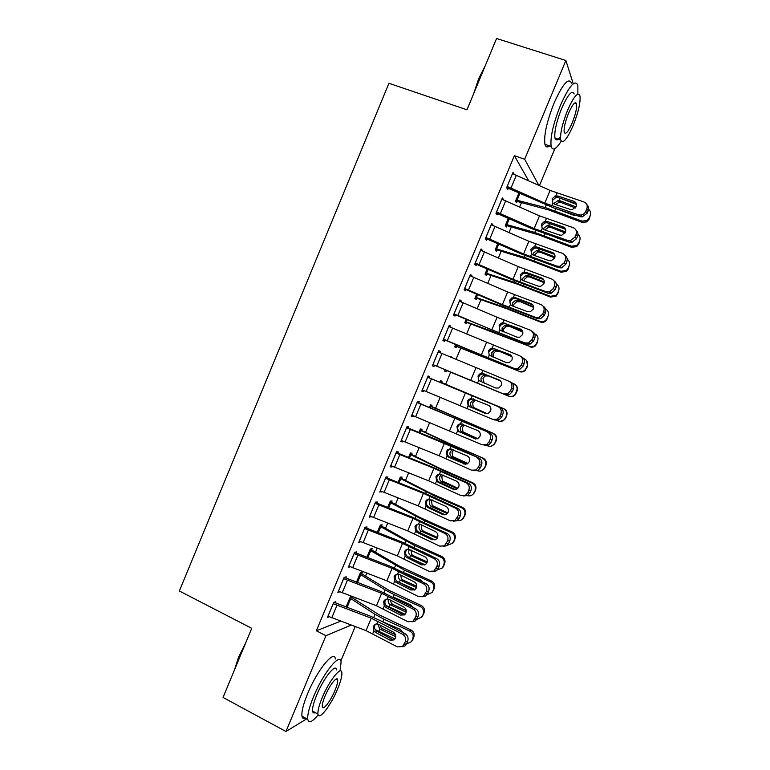 <?xml version="1.0" encoding="UTF-8"?>
<svg xmlns="http://www.w3.org/2000/svg" width="770" height="770" viewBox="0 0 770 770"><rect width="100%" height="100%" fill="white"/><g stroke="black" fill="none" stroke-linecap="round" stroke-linejoin="round"><path stroke-width="1.16" d="M355.73 599.589L356.327 598.146M365.673 575.787L366.761 573.159M375.625 551.946L377.213 548.134M385.587 528.076L387.676 523.071M395.568 504.177L398.157 497.978M405.559 480.249L408.649 472.857M415.559 456.292L419.15 447.697M425.579 432.297L429.67 422.499M435.608 408.283L440.199 397.272M445.647 384.23L450.671 372.199M456.023 359.369L460.73 348.098M466.591 334.065L470.807 323.968M477.179 308.722L480.894 299.819M487.766 283.341L490.99 275.631M498.382 257.931L501.106 251.405M509.009 232.482L511.222 227.16M519.644 207.005L521.367 202.876M355.201 626.578L340.841 660.958M554.91 148.6L539.443 185.618M306.826 718.776L285.968 731.5L223.04 697.456L251.732 628.33L179.352 590.994L388.927 83.275L466.967 109.802L496.563 38.5L565.873 60.493L573.226 83.699M361.756 573.592L362.256 572.408L360.331 572.938L356.472 582.197M345.73 578.068L346.25 576.817L344.142 577.404L337.876 592.419L339.782 591.822M381.622 525.997L382.122 524.803L380.313 525.063L377.242 532.416M366.52 528.21L367.04 526.959L365.057 527.238L358.772 542.301L360.87 541.762M401.545 478.286L402.036 477.092L400.342 477.073L398.08 482.501M387.368 478.218L387.887 476.967L386.02 476.948L379.726 492.049L381.833 491.491M421.508 430.449L422.008 429.246L420.42 428.957L418.967 432.451M408.264 428.101L408.793 426.84L407.051 426.522L400.737 441.662L402.517 441.893L402.845 441.094M441.528 382.488L442.028 381.294L440.556 380.726L439.911 382.276M436.07 395.568L434.607 394.972M429.227 377.839L429.747 376.588L428.13 375.962L421.796 391.15L423.452 391.68L423.923 390.554M456.572 346.442L456.071 347.645L454.675 346.885L455.647 344.556M449.151 325.546L450.758 326.191L449.266 325.267L442.923 340.494L444.454 341.322L444.983 340.061M450.758 326.191L450.344 327.192M476.678 298.279L476.178 299.482L474.897 298.442L476.688 294.14M470.21 275.044L471.837 275.67L470.46 274.438L464.098 289.703L465.503 290.839L466.033 289.578M471.837 275.67L471.548 276.353M496.833 249.981L496.332 251.193L495.168 249.875L497.786 243.599M491.327 224.407L492.954 225.013L491.712 223.473L485.331 238.777L486.611 240.221L487.141 238.96M517.045 201.567L516.535 202.78L515.486 201.182L518.942 192.914M507.16 186.436L512.493 173.654L514.139 174.222L513.022 172.374L506.622 187.716L507.776 189.468L508.306 188.198M528.634 180.738L514.379 155.684L316.345 630.794L340.696 621.169M501.905 199.045L503.541 199.632L502.367 197.938L495.976 213.261L497.189 214.869L497.718 213.598M506.929 225.793L506.429 227.006L505.322 225.543L508.354 218.276M480.759 249.74L482.386 250.356L481.086 248.97L474.715 264.254L476.053 265.554L476.582 264.283M482.386 250.356L482.174 250.876M486.746 274.149L486.245 275.352L485.023 274.178L487.227 268.884M459.68 300.31L461.288 300.945L459.863 299.877L453.501 315.113L454.974 316.104L455.503 314.834M461.288 300.945L460.941 301.792M466.62 322.38L466.119 323.583L464.782 322.678L466.168 319.367M438.65 350.745L440.248 351.409L438.698 350.639L432.355 365.837L433.943 366.52L434.472 365.259M440.248 351.409L439.766 352.564M450.594 356.664L452.057 357.27L450.642 356.558L450.44 357.03M446.542 370.486L446.032 371.689L444.588 371.063L445.147 369.706M418.736 402.989L419.265 401.728L417.581 401.257L411.257 416.426L412.98 416.801L413.375 415.839M431.508 406.483L432.008 405.289L430.478 404.856L429.429 407.378M397.811 453.174L398.331 451.923L396.531 451.749L390.226 466.88L392.065 466.947L392.334 466.312M411.517 454.377L412.017 453.183L410.372 453.03L408.514 457.495M376.934 503.224L377.454 501.982L375.529 502.117L369.244 517.19L371.342 516.641M391.574 502.156L392.074 500.962L390.323 501.087L387.656 507.478M356.115 553.149L356.635 551.907L354.585 552.34L348.319 567.375L350.158 566.739M371.689 549.809L372.18 548.625L370.322 549.02L366.847 557.326M335.354 602.939L335.874 601.697L333.699 602.429L327.442 617.434L329.214 616.78M351.659 596.384L350.36 596.827L346.096 607.049M352.169 596.577L351.842 597.347M285.968 731.5L325.951 635.664L351.216 625.086M316.345 630.794L325.951 635.664M514.379 155.684L524.668 159.265L565.873 60.493M538.836 185.349L524.668 159.265M421.864 390.996L423.452 391.68M434.569 395.077L436.012 395.693M411.392 416.118L412.98 416.801M400.929 441.2L402.517 441.893M390.486 466.245L392.065 466.947M380.053 491.26L381.631 491.982M369.639 516.237L371.207 516.968M359.234 541.185L360.793 541.926M512.541 173.673L550.117 190.44L583.91 201.942C586.865 203.261 587.837 205.532 586.836 208.757L585.749 211.336L587.173 213.213L588.251 210.653L586.836 208.757M506.67 187.611L553.293 207.736L579.983 216.649L578.53 214.801L580.744 215.042C583.073 214.715 584.738 213.483 585.749 211.336M507.209 186.456L544.794 203.155L578.53 214.801M573.852 201.268C576.191 202.317 576.961 204.127 576.162 206.697L572.12 209.661L570.416 209.469L554.496 204.175L552.841 203.107L552.157 198.718L555.324 195.984L557.904 196.023L573.852 201.268L575.334 203.193L557.605 197.438L555.815 197.563L552.658 200.267M587.173 213.213L582.197 216.899L579.983 216.649M586.913 204.724C588.655 206.312 589.098 208.285 588.251 210.653M515.553 201.037L548.558 209.912L581.947 222.338L581.985 221.077L586.836 220.653L589.175 217.997L589.098 219.277L586.769 221.914L581.947 222.338M518.98 192.933L516.044 199.988L545.16 207.534L581.985 221.077M554.573 196.254L558.365 197.534M559.992 198.14L576.48 204.416M554.227 203.261L558.154 200.45L559.145 200.508L561.138 202.529L575.392 207.958M589.098 219.277L590.234 215.475L589.175 217.997M590.234 215.475C591.091 213.04 590.561 210.97 588.636 209.286M576.085 206.88L559.934 200.729M576.47 215.475L573.804 215.321L558.577 209.507M561.138 202.529L559.087 202.26L555.747 204.406M501.828 199.218L539.481 215.87L573.14 227.651C576.076 228.998 577.038 231.279 576.037 234.513L574.959 237.083L576.441 238.816L577.51 236.255L576.037 234.513M496.082 213.001L532.445 228.969L569.28 242.194L567.76 240.49L570.3 240.712L574.959 237.083M496.506 211.991L534.168 228.565L567.76 240.49M563.12 226.881C565.45 227.959 566.22 229.778 565.421 232.348L561.648 235.254L559.694 235.071L543.851 229.624L542.205 228.546L541.522 224.147L544.342 221.529L547.249 221.481L563.12 226.881L564.67 228.661L547.027 222.732L544.89 222.944L542.09 225.533M576.441 238.816L571.812 242.415L569.28 242.194M575.97 230.124C577.875 231.722 578.395 233.762 577.51 236.255M491.183 224.753L528.865 241.26L562.379 253.32C565.296 254.697 566.258 256.997 565.257 260.221L564.179 262.791L565.719 264.37L566.797 261.819L565.257 260.221M485.514 238.344L521.906 254.196L558.587 267.7L556.999 266.15L559.848 266.343L564.179 262.791M485.87 237.506L523.562 253.946L556.999 266.15M552.408 252.464C554.727 253.561 555.478 255.399 554.689 257.969L551.176 260.809L548.981 260.645L533.215 255.043L531.569 253.946L530.905 249.528L533.418 247.045L536.613 246.91L552.408 252.464L554.015 254.1L536.449 247.998L534.034 248.306L531.531 250.77M565.719 264.37L561.426 267.893L558.587 267.7M565.007 255.486C567.105 257.074 567.702 259.192 566.797 261.819M505.447 225.244L538.192 234.706L571.484 247.295L571.456 246.188L576.643 245.563L578.636 243.127L578.616 244.254L576.643 246.669L571.484 247.295M508.402 218.295L505.871 224.349L534.746 232.444L571.456 246.188M557.162 226.101L565.565 229.345M543.764 228.257L547.393 225.485L548.673 225.533L550.723 227.4L565.113 232.954M578.616 244.254L579.666 241.761L579.685 240.615L578.636 243.127M579.685 240.615C580.561 238.094 579.983 235.995 577.952 234.301M565.565 231.963L549.462 225.754M564.939 240.692L556.72 237.853M550.723 227.4L548.663 227.131L545.044 229.864M495.351 249.432L527.835 259.461L561.032 272.214L560.935 271.261L566.393 270.453L568.106 268.23L568.154 269.202L566.451 271.415L561.032 272.214M497.834 243.618L495.716 248.681L524.351 257.315L560.935 271.261M553.822 253.908L554.477 254.158M532.984 254.957L533.321 253.214L536.68 250.51L538.22 250.519L540.328 252.242L554.727 257.863M568.154 269.202L569.155 265.717L568.106 268.23M569.155 265.717C570.05 263.09 569.405 260.943 567.221 259.259M554.978 256.978L539 250.741M540.328 252.242L537.999 252.002L534.659 254.678M473.723 93.516L478.805 78.386L485.254 65.739M484.08 68.578L479.383 78.338L475.427 89.426M577.866 94.132L577.866 85.201C575.026 79.156 569.251 85.797 560.541 105.115C553.168 123.903 550.04 137.686 551.166 146.454C552.648 151.093 555.998 149.361 561.205 141.237M571.59 83.17C568.635 77.106 562.812 83.709 554.102 102.987C546.758 121.756 543.707 135.53 544.929 144.317C545.699 147.157 547.268 147.696 549.626 145.925M555.257 138.937L555.651 138.292M560.512 136.752C557.624 140.467 555.776 140.9 554.958 138.061C554.159 131.709 556.412 121.785 561.705 108.291C567.962 94.402 572.12 89.628 574.179 93.969M567.596 110.235C562.283 123.749 559.992 133.672 560.724 140.015C562.783 144.298 566.913 139.524 573.082 125.693C578.376 112.333 580.667 102.391 579.964 95.846C577.972 91.524 573.852 96.327 567.596 110.235M572.139 123.036C575.556 114.412 577.038 108.012 576.576 103.815C575.286 101.043 572.63 104.123 568.606 113.084C565.18 121.775 563.707 128.167 564.179 132.276C565.498 135.039 568.154 131.959 572.139 123.036M234.427 670.025L238.604 657.099L245.611 643.075M243.907 647.175L238.95 657.58L235.514 667.398M340.042 670.988L341.1 661.95C340.321 651.911 323.256 672.922 313.506 696.831C309.194 707.38 307.278 714.858 307.769 719.286C308.789 723.55 312.254 722.077 318.164 714.878M335.402 659.033C334.517 648.966 317.327 669.852 307.596 693.722C303.303 704.252 301.417 711.74 301.956 716.177C302.379 718.535 303.63 719.199 305.719 718.189M315.248 712.606C313.765 713.347 312.88 712.876 312.591 711.191C312.235 708.005 313.611 702.615 316.72 695.021C323.679 677.937 335.989 662.672 336.577 669.919M322.13 697.861C319.021 705.464 317.625 710.854 317.943 714.04C318.626 721.384 330.985 705.31 337.655 688.871C340.773 681.277 342.178 675.868 341.851 672.634C341.331 665.415 329.108 680.757 322.13 697.861M334.989 690.411C337 685.521 337.905 682.037 337.693 679.958C337.337 675.29 329.454 685.262 324.988 696.205C322.986 701.104 322.081 704.579 322.293 706.639C322.707 711.355 330.657 701.085 334.989 690.411M480.547 250.25L518.258 266.622L551.628 278.961C554.535 280.367 555.488 282.686 554.487 285.911L553.409 288.471L555.016 289.905L556.084 287.354L554.487 285.911M474.955 263.667L511.376 279.385L547.903 293.178L546.267 291.772L549.395 291.926L553.409 288.471M475.244 262.984L512.964 279.289L546.267 291.772M541.705 278.018C544.005 279.135 544.765 280.983 543.966 283.553L540.694 286.325L538.288 286.18L522.589 280.434L520.963 279.317L520.299 274.89L522.551 272.532L525.987 272.311L541.705 278.018L543.37 279.5L525.891 273.225L523.234 273.629L520.992 275.968M555.016 289.905L551.022 293.332L547.903 293.178M554.025 280.809C556.335 282.378 557.018 284.563 556.084 287.354M469.931 275.708L507.671 291.955L540.896 304.564C543.784 306.008 544.727 308.337 543.736 311.552L542.657 314.122L544.323 315.392L545.391 312.851L543.736 311.552M464.416 288.942L500.856 304.545L537.248 318.616L535.535 317.356L538.923 317.471L542.657 314.122M464.628 288.432L502.377 304.602L535.535 317.356M531.021 303.534C533.312 304.67 534.053 306.527 533.264 309.097L530.212 311.792L527.604 311.686L511.983 305.786L510.366 304.65L509.701 300.213L511.742 297.971L515.371 297.672L531.021 303.534L532.744 304.862L515.351 298.423L512.483 298.914L510.462 301.137M544.323 315.392L540.607 318.732L537.248 318.616M543.033 306.094C545.564 307.634 546.354 309.887 545.391 312.851M485.273 273.581L517.488 284.178L550.588 297.105L550.434 296.306L556.094 295.343L557.586 293.303L556.219 296.152L550.588 297.105M487.275 268.903L485.581 272.984L513.965 282.157L550.434 296.306M542.224 278.48L542.985 278.779M522.599 280.434L522.888 278.143L525.997 275.506L527.777 275.477L529.943 277.056L544.226 282.706M557.701 294.121L558.635 290.791L557.586 293.303M558.635 290.791C559.559 288.019 558.818 285.795 556.421 284.14M544.313 281.926L528.557 275.699M529.943 277.056L527.373 276.853L524.283 279.462L523.947 280.925M475.206 297.701L507.16 308.876L540.165 321.966L539.953 321.311C542.09 322.072 544.034 321.706 545.766 320.224L547.085 318.337L545.949 320.878C544.226 322.351 542.292 322.717 540.165 321.966M476.736 294.159L475.446 297.249L503.59 306.961L539.953 321.311M512.3 305.902L512.474 303.043L515.351 300.473L517.344 300.396L533.61 307.451M547.258 319.001L548.134 315.835L547.085 318.337M548.134 315.835C549.077 312.861 548.221 310.579 545.555 308.972M533.581 306.806L518.123 300.627M519.567 301.84L516.785 301.676L513.927 304.217L513.619 306.402M459.334 301.147L497.093 317.25L530.184 330.137C533.052 331.601 533.995 333.949 532.994 337.164L531.916 339.724L533.649 340.86L534.717 338.309L532.994 337.164M453.886 314.199L526.593 344.017L524.822 342.91L528.441 342.977L531.916 339.724M454.031 313.842L491.809 329.878L524.822 342.91M521.916 330.109L504.822 323.592L501.78 324.16L499.951 326.278M533.649 340.86L530.184 344.084L526.593 344.017M532.012 331.36C534.803 332.842 535.699 335.162 534.717 338.309M502.791 322.755L520.347 329.011C522.628 330.176 523.369 332.043 522.57 334.613L519.731 337.231L516.93 337.154L499.778 329.955L499.124 325.498L500.972 323.381L502.791 322.755L503.926 320.031M465.147 321.793L529.481 346.298C531.695 347.078 533.677 346.673 535.419 345.085L536.594 343.333L535.67 345.586C533.928 347.164 531.964 347.568 529.76 346.789M466.206 319.386L465.33 321.494L493.224 331.735L529.481 346.298M534.601 333.766L534.717 333.805C537.633 335.345 538.615 337.683 537.643 340.841L536.594 343.333M502.136 331.389L502.069 327.914L504.735 325.421L506.929 325.286L522.859 332.101M522.734 331.601L507.709 325.517M537.643 340.841L536.834 343.853M509.211 326.586L506.237 326.47L503.58 328.944L503.445 331.899M448.737 326.538L519.481 355.673C522.339 357.164 523.263 359.523 522.262 362.747L521.194 365.298L522.984 366.279L524.052 363.738L522.262 362.747M443.376 339.416L515.958 369.388L514.129 368.426L517.95 368.455L521.194 365.298M443.453 339.224L514.129 368.426M510.953 355.268L494.311 348.723L491.116 349.378L489.45 351.38M522.984 366.279L519.76 369.408L515.958 369.388M520.741 356.404L521.271 356.712C524.12 358.194 525.044 360.543 524.052 363.738M492.213 348.03L509.682 354.46C511.954 355.644 512.695 357.53 511.896 360.091L509.24 362.632L506.275 362.593L489.21 355.22L488.565 350.754L490.24 348.743L492.213 348.03L493.349 345.306M455.108 345.846L519.019 371.236C521.3 372.045 523.311 371.602 525.063 369.937L526.122 368.31L525.371 370.283C523.629 371.949 521.627 372.382 519.365 371.583M455.696 344.575L455.224 345.701L519.019 371.236M523.523 358.474L524.245 358.772C527.161 360.312 528.133 362.66 527.171 365.808L526.122 368.31M492.155 356.924L491.683 352.747L494.157 350.331L496.525 350.148L511.906 356.625M511.732 356.279L497.304 350.379M526.719 360.803L527.469 366.193L526.42 368.666M498.864 351.293L495.716 351.236L493.252 353.632L493.397 357.261M438.168 351.9L508.787 381.179C511.636 382.7 512.55 385.067 511.559 388.292L510.481 390.842L512.339 391.67L513.398 389.139L511.559 388.292M432.875 364.595L505.332 394.731L503.445 393.913L507.459 393.894L510.481 390.842M432.884 364.566L503.445 393.913M499.826 380.303L483.801 373.825L480.49 374.547L478.959 376.443M512.339 391.67L509.326 394.702L505.332 394.731M509.307 381.429L510.645 382.064C513.475 383.575 514.399 385.934 513.398 389.139M481.654 373.277L499.037 379.87C501.299 381.083 502.03 382.969 501.231 385.539L498.748 387.993L495.639 387.993L478.651 380.447L478.016 375.981L479.546 374.066L481.654 373.277L482.79 370.553M427.6 377.233L500.028 407.388C502.849 408.928 503.763 411.296 502.762 414.501L500.856 413.798C501.857 410.583 500.943 408.196 498.113 406.647M427.629 377.175L500.028 407.388M422.326 389.88L492.781 419.371L496.958 419.294L499.788 416.349L500.856 413.798M473.3 398.889L469.892 399.678L468.487 401.478C467.775 403.644 468.285 405.405 470.027 406.762L485.504 413.538M499.788 416.349L501.703 417.032L502.762 414.501M501.703 417.032L498.883 419.958L494.725 420.035M486.014 413.644L470.711 407.137M469.69 406.849L468.112 405.655L467.477 401.17L468.892 399.351L471.105 398.485L488.411 405.251C490.654 406.483 491.385 408.389 490.586 410.949L488.267 413.336L485.013 413.365M417.061 402.527L489.431 432.673C492.232 434.242 493.137 436.628 492.146 439.824L490.182 439.275C491.173 436.061 490.269 433.664 487.449 432.076M417.147 402.306L489.431 432.673M411.786 415.165L482.126 444.781L486.457 444.665L489.114 441.816L490.182 439.275M462.125 423.827L459.324 424.761L458.025 426.484C457.322 428.64 457.832 430.411 459.555 431.787L475.552 439.006M489.114 441.816L491.087 442.355L492.146 439.824M491.087 442.355L488.44 445.185L484.137 445.301M475.956 439.035L460.239 432.163M459.161 432.037L457.582 430.815L456.957 426.32L458.256 424.588L460.575 423.664L477.795 430.594C480.028 431.855 480.75 433.76 479.951 436.33L477.775 438.631L474.397 438.698M406.522 427.783L478.844 457.919C481.635 459.526 482.53 461.923 481.539 465.119L479.508 464.714C480.509 461.5 479.604 459.093 476.803 457.476M406.685 427.408L443.25 442.307L478.844 457.919M401.257 440.401L439.169 455.773L471.49 470.172L475.956 470.008L478.44 467.255L479.508 464.714M451.028 448.843L448.785 449.815L447.582 451.461C446.879 453.607 447.38 455.378 449.093 456.774L449.776 457.159L448.631 457.188L465.609 464.349M478.44 467.255L480.48 467.65L481.539 465.119M480.48 467.65L477.997 470.383L473.723 470.605M465.754 464.339L449.776 457.159M448.631 457.188L447.062 455.956L446.446 451.441L447.659 449.796L450.055 448.804L467.188 455.907C469.411 457.188 470.124 459.113 469.334 461.673L467.284 463.906L463.8 464.002M396.001 453.01L433.924 468.314L466.168 482.848L468.275 483.146C471.048 484.773 471.933 487.179 470.942 490.375L468.853 490.124C469.854 486.909 468.959 484.484 466.168 482.848M396.232 452.471L432.827 467.255L468.275 483.146M390.746 465.619L428.678 480.846L460.864 495.514L465.446 495.322L467.794 492.665L468.853 490.124M439.997 473.906L437.148 476.399C436.446 478.545 436.946 480.326 438.659 481.731L439.333 482.126L438.13 482.299L453.212 489.268L455.378 489.528L439.333 482.126M467.794 492.665L469.883 492.906L470.942 490.375M469.883 492.906L467.554 495.553L463.521 495.947M438.13 482.299L436.561 481.048L435.955 476.534L437.081 474.955L439.555 473.916L456.6 481.183C458.814 482.492 459.526 484.417 458.728 486.977L456.803 489.142L453.212 489.268M385.5 478.209L423.442 493.378L455.551 508.181L457.717 508.325C460.47 509.99 461.355 512.416 460.364 515.602L458.217 515.496C459.218 512.281 458.323 509.846 455.551 508.181M385.789 477.506L422.412 492.165L457.717 508.325M380.255 490.798L418.206 505.89L450.248 520.828L454.945 520.607L458.217 515.496M427.629 507.382L426.079 506.121L425.473 501.588L426.522 500.086L429.063 498.989L426.734 501.299C426.031 503.445 426.522 505.226 428.226 506.65L428.9 507.055L427.629 507.382L442.644 514.504L444.868 514.61L428.9 507.055M457.159 518.027L459.305 518.123L460.364 515.602M459.305 518.123L457.111 520.684L453.309 521.232M430.189 496.284L429.063 498.989L446.022 506.429C448.227 507.757 448.929 509.701 448.14 512.262L446.321 514.341L442.644 514.504M375.009 503.368L412.98 518.403L444.954 533.475L447.168 533.485C449.911 535.169 450.787 537.604 449.796 540.8L447.591 540.838C448.592 537.624 447.707 535.169 444.954 533.475M375.365 502.502L412.008 517.036L447.168 533.485M369.764 515.938L407.753 530.905L439.651 546.113L444.444 545.853L447.591 540.838M417.147 532.436L415.608 531.156L415.001 526.613L415.993 525.169L417.311 524.736L416.329 526.17C415.627 528.316 416.118 530.106 417.812 531.541L418.485 531.954L417.147 532.436L432.086 539.703L434.376 539.674L418.485 531.954M446.533 543.37L448.746 543.312L449.796 540.8M448.746 543.312L446.667 545.786L443.087 546.45M434.376 539.674L435.002 539.905M415.993 525.169L418.582 524.033L420.497 524.428L435.464 531.637C437.658 532.984 438.351 534.938 437.562 537.499L435.839 539.52L432.086 539.703M364.528 528.499L402.527 543.399L434.357 558.741L436.638 558.606C439.372 560.31 440.238 562.764 439.247 565.96L436.985 566.143C437.976 562.928 437.1 560.464 434.357 558.741M364.961 527.469L401.622 541.888L436.638 558.606M359.292 541.05L397.31 555.882L429.073 571.359L433.953 571.08L436.985 566.143M405.472 550.223L406.858 549.636L405.934 551.012C405.232 553.149 405.723 554.949 407.407 556.402L408.081 556.816L406.685 557.451L421.546 564.862L423.895 564.689L408.081 556.816M435.926 568.674L438.197 568.472L439.247 565.96M438.197 568.472L436.234 570.868L432.856 571.619M423.895 564.689L424.732 564.997M406.685 557.451L405.145 556.152L404.548 551.599L405.482 550.223L408.119 549.039L424.925 556.816C427.1 558.192 427.793 560.156 426.994 562.706L425.377 564.67L421.546 564.862M354.065 553.591L392.084 568.366L423.789 583.968L426.118 583.689C428.842 585.431 429.699 587.895 428.717 591.081L426.387 591.408C427.379 588.203 426.513 585.72 423.789 583.968M354.556 552.408L391.247 566.691L426.118 583.689M348.839 566.123L386.877 580.83L418.505 596.577L423.462 596.269L426.387 591.408M396.232 582.438L394.702 581.119L394.115 576.557L394.981 575.238L396.425 574.497L395.559 575.816C394.856 577.952 395.347 579.752 397.022 581.225L397.686 581.648L396.232 582.438L411.016 590.003L413.423 589.676L397.686 581.648M425.329 593.94L427.658 593.593L428.717 591.081M427.658 593.593L425.8 595.913L422.615 596.74M413.423 589.676L414.462 590.041M394.981 575.238L397.676 574.016L399.572 574.449L414.385 581.956C416.56 583.352 417.244 585.325 416.445 587.885L414.905 589.782L411.016 590.003M445.079 369.879L508.575 396.146C510.905 396.974 512.955 396.512 514.707 394.76L515.659 393.249L515.072 394.962C513.33 396.704 511.299 397.166 508.98 396.348M445.195 369.725L508.575 396.146M512.156 383.017L513.792 383.701C516.699 385.25 517.671 387.608 516.709 390.756L515.659 393.249M482.694 382.651C481.058 381.285 480.586 379.581 481.308 377.55L483.608 375.211L486.139 374.971L500.548 380.948M500.394 380.784L486.909 375.211M515.091 384.461C517.296 386.165 517.96 388.34 517.065 390.977L516.025 393.46M488.536 375.981L485.225 375.972L482.934 378.291L484.205 383.267M496.727 420.439L498.142 421.026C500.519 421.873 502.589 421.392 504.34 419.573L505.216 418.149L504.774 419.621L499.971 421.45M440.045 381.93L503.792 408.716C506.679 410.266 507.642 412.614 506.679 415.733L505.64 418.216M440.074 381.882L503.792 408.716M486.89 413.673L472.501 407.551C470.73 406.185 470.21 404.442 470.942 402.315L473.088 400.063L474.878 399.668M506.679 415.733L505.216 418.149M506.265 415.656C507.228 412.518 506.256 410.16 503.359 408.591M476.649 400.294L474.763 400.679L472.626 402.922L473.271 407.311L487.15 413.644M487.141 445.628L487.718 445.878C490.144 446.744 492.232 446.234 493.974 444.357L494.783 443.019L494.475 444.261L491.193 446.138M429.978 406.069L493.426 433.423C496.303 434.992 497.266 437.341 496.313 440.459L495.274 442.933M430.064 405.867L493.426 433.423M477.304 438.823L462.144 432.297C460.373 430.931 459.854 429.179 460.595 427.052L462.597 424.876L464.329 425.348L462.337 427.514L462.982 431.912L477.689 438.669M496.313 440.459L494.783 443.019M495.832 440.536C496.785 437.389 495.822 435.031 492.935 433.452M477.313 470.691L477.313 470.691C479.777 471.577 481.876 471.048 483.618 469.123L484.369 467.862L484.917 467.621L484.176 468.872L481.914 470.528M419.919 430.17L456.013 446.956L483.079 458.111C485.947 459.69 486.909 462.039 485.947 465.157L484.917 467.621M420.064 429.824L450.594 444.107L483.079 458.111M467.438 463.819L451.798 457.024C450.036 455.638 449.526 453.886 450.257 451.759L452.134 449.651L453.857 449.969M485.947 465.157L484.369 467.862M485.408 465.378C486.37 462.241 485.408 459.873 482.521 458.285M453.915 449.988L452.057 452.077L452.693 456.485L467.9 463.521M409.871 454.233L445.676 471.654L472.116 483.088L472.742 482.761C475.61 484.349 476.563 486.698 475.61 489.816L473.887 493.464L472.241 494.869M410.083 453.742L440.353 468.593L472.742 482.761M457.428 488.719L441.47 481.702C439.708 480.316 439.198 478.555 439.93 476.428L441.788 474.407M475.61 489.816L474.57 492.28M475.003 490.192C475.956 487.054 475.003 484.686 472.116 483.088M467.38 495.649C469.719 496.294 471.683 495.697 473.261 493.859L473.964 492.665M443 474.965L441.797 476.601L442.423 481.019L457.919 488.257M443.636 514.553L444.386 514.88M399.842 478.276L435.348 496.323L461.74 507.853L462.423 507.372C465.282 508.97 466.225 511.328 465.272 514.447L462.327 519.24M400.111 477.641L430.122 493.041L462.423 507.372M447.322 513.542L431.152 506.362C429.4 504.956 428.89 503.195 429.622 501.068L430.651 499.586M465.272 514.447L464.243 516.901M464.608 514.966C465.561 511.829 464.608 509.461 461.74 507.853M457.38 520.51C459.623 520.972 461.471 520.327 462.924 518.576L463.569 517.44M432.249 499.951L431.537 501.106L432.172 505.524L447.803 512.897M434.319 539.674L434.915 539.934M389.822 502.281L425.04 520.963L451.364 532.58L452.115 531.954C454.964 533.572 455.907 535.93 454.954 539.038L452.279 543.63M390.149 501.501L419.91 517.469L452.115 531.954M437.129 538.288L420.844 530.982C419.101 529.577 418.591 527.806 419.332 525.679L420.122 524.428M454.954 539.038L453.925 541.503M454.223 539.712C455.186 536.584 454.233 534.207 451.364 532.58M447.322 545.304L452.587 543.254L453.193 542.186M421.306 525.573L421.931 530.001L423.548 531.233L437.581 537.46M415.232 560.377L425.117 564.814M379.812 526.266L414.741 545.564L441.008 557.288L441.816 556.508C444.656 558.135 445.609 560.493 444.656 563.601L442.153 568.048M380.197 525.332L409.707 541.859L441.816 556.508M426.878 562.966L410.554 555.574C408.812 554.15 408.312 552.379 409.043 550.252M444.656 563.601L443.626 566.056M443.857 564.42C444.819 561.291 443.867 558.914 441.008 557.288M432.759 556.691L422.961 551.859M437.206 570.031L442.25 567.913L442.827 566.893M411.074 550.011L411.7 554.448L413.317 555.69L427.244 561.927M397.647 581.629L415.165 589.589M366.895 557.345L369.86 550.232L404.462 570.137L430.661 581.956L431.537 581.032C434.367 582.659 435.31 585.036 434.367 588.136L432.057 592.419M370.264 549.135L399.514 566.21L431.537 581.032M416.56 587.587L400.275 580.128C398.542 578.703 398.042 576.923 398.773 574.795M434.367 588.136L433.337 590.59M433.51 589.108C434.463 585.98 433.52 583.593 430.661 581.956M422.961 582.091L420.911 580.185L404.808 572.918M427.032 594.71L431.932 592.544L432.471 591.572M400.669 574.997L401.478 578.857L403.095 580.108L416.801 586.317M343.613 578.655L381.66 593.295L413.221 609.166L415.617 608.743C418.322 610.504 419.178 612.987 418.187 616.173L415.8 616.654C416.801 613.44 415.935 610.947 413.221 609.166M344.286 577.356L380.89 591.476L415.617 608.743M338.396 591.168L376.453 605.74L407.946 621.756L412.97 621.428L415.8 616.654M385.789 607.386L384.269 606.057L383.681 601.486L384.509 600.205L386.02 599.329L385.192 600.59C384.5 602.727 384.981 604.537 386.646 606.019L387.31 606.452L385.789 607.386L400.506 615.095L402.97 614.633L387.31 606.452M414.741 619.176L417.138 618.685L418.187 616.173M417.138 618.685L415.377 620.928L412.345 621.813M402.97 614.633L404.183 615.038M384.509 600.205L387.233 598.964L389.129 599.407L403.875 607.068C406.031 608.483 406.704 610.475 405.915 613.026L404.452 614.864L400.506 615.095M386.107 605.509L405.107 614.287M359.84 574.131L385.241 589.945L394.192 594.671L420.333 606.587L421.267 605.518C424.097 607.164 425.03 609.532 424.087 612.641L421.999 616.693M360.379 572.928L389.341 590.542L421.267 605.518M406.185 612.14L390.015 604.652C388.282 603.218 387.782 601.437 388.523 599.31M424.087 612.641L423.057 615.086M423.173 613.757C424.126 610.629 423.182 608.242 420.333 606.587M394.192 594.671L393.239 596.952L410.603 604.787L412.941 607.357M416.801 619.35L421.623 617.155L422.133 616.212M390.351 600.042L391.275 603.237L392.892 604.488L406.242 610.6M333.179 603.68L371.256 618.185L402.672 634.336L405.136 633.758C407.821 635.558 408.668 638.051 407.677 641.237L405.232 641.853C406.233 638.648 405.376 636.145 402.672 634.336M334.065 602.304L370.543 616.221L380.505 620.697L405.136 633.758M327.972 616.183L366.058 630.62L397.407 646.906L402.489 646.559L405.232 641.853M375.365 632.305L373.854 630.957L373.277 626.376L375.625 624.114L374.846 625.336C374.153 627.463 374.634 629.283 376.289 630.774L376.944 631.217L375.365 632.305L390.005 640.168L392.527 639.562L376.944 631.217M404.183 644.375L406.627 643.739L407.677 641.237M406.627 643.739L404.953 645.915L402.065 646.838M392.527 639.562L393.894 639.995M374.056 625.153L376.819 623.873L378.696 624.335L393.364 632.151C395.511 633.585 396.184 635.577 395.395 638.138L393.999 639.918L390.005 640.168M375.308 629.696L394.972 638.908M349.869 598.021L375.038 614.345L383.941 619.176L410.015 631.198L411.007 629.976C413.837 631.631 414.77 634.008 413.817 637.108L411.911 640.967M350.61 596.74L379.177 614.835L411.007 629.976M395.742 636.626L379.764 629.148L378.041 624.557M381.689 621.323L400.304 629.36L402.806 632.526M413.817 637.108L412.797 639.552M412.845 638.369C413.798 635.25 412.855 632.863 410.015 631.198M406.541 643.951L411.324 641.728L411.806 640.832M380.149 625.105L381.083 627.588L382.7 628.849L395.511 634.778M555.873 195.869L557.018 193.126M551.695 205.85L552.841 203.107M544.794 203.155L550.117 190.44M511.03 187.995L516.372 175.204M557.904 196.023L558.385 197.611M560.117 198.188L559.145 200.508M546.19 205.09L545.16 207.534M555.776 208.564L554.881 210.701M519.904 193.347L517.007 200.287M496.554 212.01L501.876 199.238M545.227 221.308L546.373 218.574M541.06 231.279L542.205 228.546M534.168 228.565L539.481 215.87M500.375 213.55L505.697 200.778M547.249 221.481L547.797 222.915M485.918 237.526L491.231 224.773M534.601 246.718L535.737 243.984M530.434 256.68L531.569 253.946M523.562 253.946L528.865 241.26M489.73 239.075L495.052 226.313M536.613 246.91L537.219 248.19M549.52 223.502L548.673 225.533M535.631 230.336L534.746 232.444M545.179 233.878L544.419 235.707M509.326 218.699L506.833 224.657M538.942 248.797L538.22 250.519M525.082 255.553L524.351 257.315M534.601 259.153L533.966 260.683M498.758 244.023L496.669 249.008M475.292 263.003L480.605 250.269M523.975 272.099L525.121 269.365M519.817 282.041L520.963 279.317M512.964 279.289L518.258 266.622M479.104 264.562L484.417 251.819M525.987 272.311L526.661 273.427M464.676 288.452L469.979 275.727M513.378 297.441L514.524 294.717M509.22 307.374L510.366 304.65M502.377 304.602L507.671 291.955M468.487 290.011L473.791 277.287M515.371 297.672L516.112 298.635M528.374 274.043L527.777 275.477M514.553 280.732L513.965 282.157M524.043 284.39L523.523 285.632M488.199 269.308L486.525 273.321M517.815 299.27L517.344 300.396M504.032 305.882L503.59 306.961M513.494 309.598L513.099 310.531M477.66 294.564L476.389 297.595M454.079 313.862L459.382 301.166M498.642 332.678L499.778 329.955M491.809 329.878L497.093 317.25M457.881 315.431L463.184 302.726M521.771 329.964L520.347 329.011M504.774 323.005L505.582 323.804M507.276 324.459L506.929 325.286M493.531 331.004L493.224 331.735M502.954 334.777L502.695 335.412M467.13 319.781L466.274 321.85M443.501 339.243L448.785 326.557M488.074 357.935L489.21 355.22M481.25 355.124L486.525 342.506M447.293 340.812L452.587 328.126M510.606 354.98L509.682 354.46M494.196 348.3L495.062 348.945M496.746 349.609L496.525 350.148M456.62 344.96L456.158 346.067M432.933 364.595L438.217 351.919M477.516 383.171L478.651 380.447M470.711 380.342L475.976 367.733M436.725 366.164L442.009 353.497M483.627 373.556L484.551 374.047M422.374 389.899L427.648 377.252M471.105 398.485L472.241 395.77M466.976 408.36L468.112 405.655M460.181 405.511L465.446 392.931M426.156 391.487L431.441 378.83M411.834 415.184L417.109 402.546M460.575 423.664L461.711 420.949M456.446 433.529L457.582 430.815M449.67 430.661L454.926 418.091M415.617 416.762L420.882 404.125M401.314 440.43L406.57 427.812M450.055 448.804L451.191 446.1M445.936 458.66L447.062 455.956M439.169 455.773L444.415 443.222M405.087 442.019L410.343 429.4M390.794 465.638L396.05 453.039M439.555 473.916L440.681 471.211M435.435 483.753L436.561 481.048M428.678 480.846L433.924 468.314M394.567 467.236L399.822 454.627M380.303 490.817L385.549 478.228M424.953 508.816L426.079 506.121M418.206 505.89L423.442 493.378M384.066 492.415L389.312 479.825M369.812 515.958L375.057 503.387M418.582 524.033L419.708 521.338M414.481 533.851L415.608 531.156M407.753 530.905L412.98 518.403M373.575 517.565L378.811 504.995M359.34 541.069L364.576 528.518M408.119 549.039L409.245 546.354M404.019 558.847L405.145 556.152M397.31 555.882L402.527 543.399M363.094 542.686L368.329 530.126M348.887 566.152L354.113 553.611M397.676 574.016L398.793 571.33M393.576 583.804L394.702 581.119M386.877 580.83L392.084 568.366M352.631 567.769L357.867 555.228M474.917 408.514L473.223 407.936M462.144 432.297L461.894 432.894M430.026 406.088L429.477 407.397M430.94 406.483L430.401 407.782M464.618 433.125L462.857 432.682M456.013 446.956L455.715 447.649M446.764 442.827L446.436 443.626M451.798 457.024L451.432 457.9M419.968 430.189L419.015 432.471M420.882 430.603L419.939 432.856M454.329 457.698L452.51 457.409M445.676 471.654L445.262 472.645M436.484 467.428L436.003 468.555M441.47 481.702L440.979 482.886M409.919 454.252L408.562 457.515M410.824 454.685L409.486 457.89M444.059 482.241L442.182 482.097M435.348 496.323L434.819 497.603M426.205 491.992L425.589 493.464M431.152 506.362L430.536 507.825M399.89 478.295L398.128 482.521M400.795 478.728L399.053 482.886M433.799 506.756L431.864 506.756M425.04 520.963L424.386 522.532M415.944 516.526L415.194 518.335M420.844 530.982L420.112 532.744M389.87 502.31L387.705 507.497M390.765 502.752L388.629 507.863M423.548 531.233L421.556 531.377M414.741 545.564L413.962 547.422M405.703 541.031L404.808 543.168M410.554 555.574L409.698 557.624M379.86 526.285L377.29 532.436M380.755 526.747L378.224 532.801M413.317 555.69L411.267 555.969M404.462 570.137L403.557 572.283M395.462 565.498L394.433 567.971M400.275 580.128L399.322 582.409M370.755 550.704L367.829 557.701M403.095 580.108L400.987 580.532M338.444 591.196L343.661 578.674M387.233 598.964L388.359 596.278M383.142 608.743L384.269 606.057M376.453 605.74L381.66 593.295M342.188 592.813L347.405 580.291M385.241 589.945L384.066 592.746M390.015 604.652L389.062 606.933M359.879 574.15L356.51 582.216M360.764 574.632L357.444 582.572M392.892 604.488L390.717 605.056M328.01 616.202L333.227 603.699M376.819 623.873L377.935 621.197M372.728 633.643L373.854 630.957M366.058 630.62L371.256 618.185M331.755 617.829L336.971 605.326M383.941 619.176L382.988 621.448M375.038 614.345L373.729 617.492M379.764 629.148L378.811 631.419M349.907 598.04L346.144 607.058M350.783 598.531L347.078 607.415M382.7 628.849L380.467 629.552M555.324 195.984L555.805 197.553M582.197 216.899L580.744 215.042M558.154 200.45L559.357 202.24M586.836 220.653L586.769 221.914M544.342 221.529L544.89 222.944M571.812 242.415L570.3 240.712M533.418 247.045L534.034 248.306M561.426 267.893L559.848 266.343M547.393 225.485L548.663 227.131M576.643 245.563L576.643 246.669M536.68 250.51L537.999 252.002M566.393 270.453L566.451 271.415M551.166 146.454L544.929 144.317M554.958 138.061L560.724 140.015M574.497 103.132L576.576 103.815M307.769 719.286L301.956 716.177M312.591 711.191L317.943 714.04M336.018 679.092L337.693 679.958M522.551 272.532L523.234 273.629M551.022 293.332L549.395 291.926M511.732 297.971L512.483 298.914M540.607 318.732L538.923 317.471M525.997 275.506L527.373 276.853M556.094 295.343L556.219 296.152M515.351 300.473L516.785 301.676M545.766 320.224L545.949 320.878M500.972 323.381L501.78 324.16M530.184 344.084L528.441 342.977M504.735 325.421L506.237 326.47M535.419 345.085L535.67 345.586M490.24 348.743L491.116 349.378M519.76 369.408L517.95 368.455M494.157 350.331L495.716 351.236M479.546 374.066L480.49 374.547M509.326 394.702L507.459 393.894M468.892 399.351L469.892 399.678M498.883 419.958L496.958 419.294M458.256 424.588L459.324 424.761M488.44 445.185L486.457 444.665M447.659 449.796L448.785 449.815M477.997 470.383L475.956 470.008M437.081 474.955L438.274 474.83M467.554 495.553L465.446 495.322M426.522 500.086L427.783 499.797M457.111 520.684L454.945 520.607M446.667 545.786L444.444 545.853M436.234 570.868L433.953 571.08M425.8 595.913L423.462 596.269M483.608 375.211L485.225 375.972M473.088 400.063L474.763 400.679M493.974 444.357L494.475 444.261M483.618 469.123L484.176 468.872M473.261 493.859L473.887 493.464M462.924 518.576L463.598 518.027M452.587 543.254L453.328 542.571M442.25 567.913L443.058 567.076M431.932 592.544L432.798 591.562M415.377 620.928L412.97 621.428M421.623 617.155L422.557 616.019M404.953 645.915L402.489 646.559M411.324 641.728L412.316 640.447"/></g></svg>

